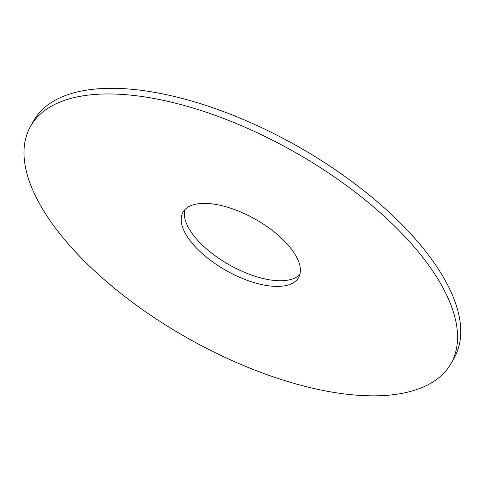 <?xml version="1.0" encoding="UTF-8"?>
<svg xmlns="http://www.w3.org/2000/svg" width="485" height="485" viewBox="0 0 485 485"><rect width="100%" height="100%" fill="white"/><g stroke="black" fill="none" stroke-linecap="round" stroke-linejoin="round"><path stroke-width="0.73" d="M30.488 126.409L33.671 120.759A241.378 107.324 29.4 0 1 188.641 100.177A241.378 107.324 29.4 0 1 400.865 223.53A241.378 107.324 29.4 0 1 454.257 357.742L451.068 363.392A241.378 107.324 29.4 0 1 188.095 338.403A241.378 107.324 29.4 0 1 30.488 126.409A241.378 107.324 29.4 0 1 185.458 105.827A241.378 107.324 29.4 0 1 397.682 229.181A241.378 107.324 29.4 0 1 451.068 363.392M299.851 274.462A66.378 29.512 29.4 0 1 229.472 264.962A66.378 29.512 29.4 0 1 184.894 209.684M283.925 240.578A66.378 29.512 29.4 0 1 298.608 277.487A66.378 29.512 29.4 0 1 226.289 270.612A66.378 29.512 29.4 0 1 182.948 212.315A66.378 29.512 29.4 0 1 225.567 206.652A66.378 29.512 29.4 0 1 283.925 240.578"/></g></svg>
